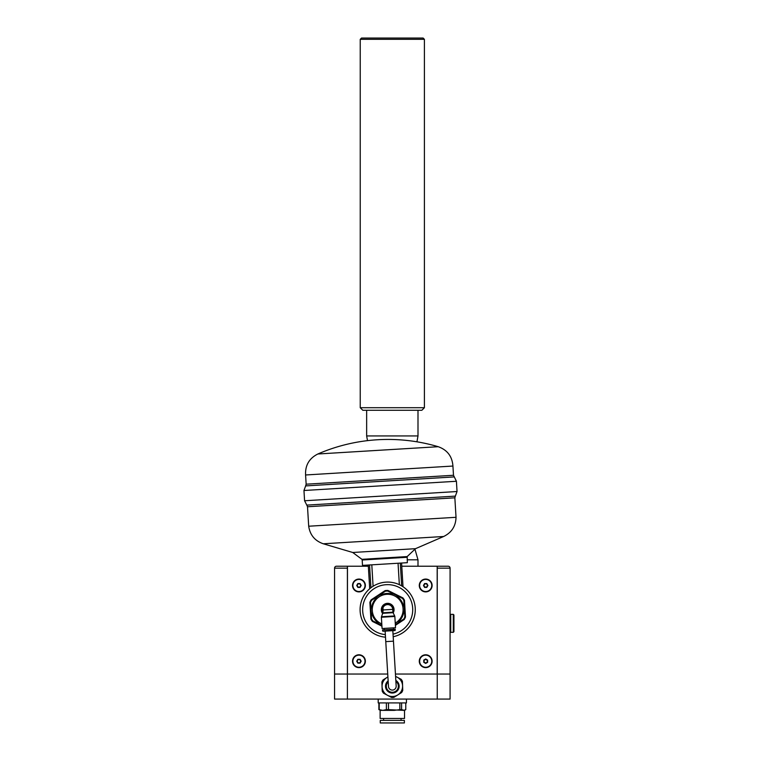 <?xml version="1.0" encoding="UTF-8"?>
<svg xmlns="http://www.w3.org/2000/svg" width="761" height="761" viewBox="0 0 761 761"><rect width="100%" height="100%" fill="white"/><g stroke="black" fill="none" stroke-linecap="round" stroke-linejoin="round"><path stroke-width="1.14" d="M334.564 568.153L347.406 568.153L347.406 674.037L387.73 674.046L347.463 674.037L347.463 566.222L336.495 566.222A1.922 1.922 0 0 0 334.64 567.611A1.922 1.922 0 0 1 336.495 566.222A1.922 1.922 0 0 0 334.564 568.153L334.564 674.037L347.406 674.046L347.406 699.074L334.564 699.074L334.564 674.046L334.564 699.074M424.876 659.777A1.646 1.646 0 0 1 427.34 661.204A1.646 1.646 0 0 1 424.876 662.631A1.646 1.646 0 0 1 424.876 659.777M358.954 659.559A1.646 1.646 0 0 1 360.381 662.032A1.646 1.646 0 0 1 357.527 662.032A1.646 1.646 0 0 1 358.954 659.559M358.954 583.83A1.646 1.646 0 0 1 360.381 586.303A1.646 1.646 0 0 1 357.527 586.303A1.646 1.646 0 0 1 358.954 583.83M425.694 583.83A1.646 1.646 0 0 1 427.121 586.303A1.646 1.646 0 0 1 424.277 586.303A1.646 1.646 0 0 1 425.694 583.83M448.162 566.222A1.922 1.922 0 0 1 450.084 568.153A1.922 1.922 0 0 0 448.162 566.222L437.185 566.222L437.185 674.037L395.444 674.037L450.084 674.037L450.084 699.074L347.406 699.074M347.406 568.153L347.406 566.222M405.775 702.926L405.775 709.633L404.519 710.374L401.599 709.633L401.599 702.926M405.775 709.633L403.682 710.374L388.49 709.633L388.49 702.926M399.839 702.926L399.839 709.633L394.16 710.374L382.802 710.374L379.216 709.633L379.216 702.926M386.388 702.926L386.388 709.633L382.802 710.374L380.129 710.374L379.216 709.633M378.883 702.926L378.883 709.633M386.388 709.633L388.49 709.633M399.839 709.633L401.599 709.633M380.262 722.95L404.386 722.95L404.386 720.382L380.262 720.382L380.262 722.95M380.129 710.374L380.129 718.46L404.519 718.46L404.519 710.374M378.207 699.074L378.207 702.926L406.441 702.926L406.441 699.074M437.252 674.046L450.084 674.046L450.084 568.153L437.252 568.153L437.252 699.074M424.581 583.554L426.807 583.554L427.92 585.475L426.807 587.406L424.581 587.406L423.477 585.475L424.581 583.554M425.694 591.525A6.05 6.05 0 0 1 419.644 585.475A6.05 6.05 0 0 1 425.694 579.425A6.05 6.05 0 0 1 431.753 585.475A6.05 6.05 0 0 1 425.694 591.525M357.841 583.554L360.067 583.554L361.18 585.475L360.067 587.406L357.841 587.406L356.728 585.475L357.841 583.554M358.954 591.525A6.05 6.05 0 0 1 352.904 585.475A6.05 6.05 0 0 1 358.954 579.425A6.05 6.05 0 0 1 365.004 585.475A6.05 6.05 0 0 1 358.954 591.525M358.954 579.064A6.421 6.421 0 0 1 365.375 585.475A6.421 6.421 0 0 1 358.954 591.896A6.421 6.421 0 0 1 352.533 585.475A6.421 6.421 0 0 1 358.954 579.064M358.954 654.783A6.421 6.421 0 0 1 365.375 661.204A6.421 6.421 0 0 1 358.954 667.625A6.421 6.421 0 0 1 352.533 661.204A6.421 6.421 0 0 1 358.954 654.783M425.694 654.783A6.421 6.421 0 0 1 432.115 661.204A6.421 6.421 0 0 1 425.694 667.625A6.421 6.421 0 0 1 419.282 661.204A6.421 6.421 0 0 1 425.694 654.783M425.694 579.064A6.421 6.421 0 0 1 432.115 585.475A6.421 6.421 0 0 1 425.694 591.896A6.421 6.421 0 0 1 419.282 585.475A6.421 6.421 0 0 1 425.694 579.064M437.185 566.222L401.77 566.222M368.343 566.222L347.463 566.222M437.252 568.153L437.252 566.222L438.536 566.222M346.122 566.222L336.495 566.222M334.564 674.037L347.406 674.037M453.29 632.324L453.937 631.687L453.937 615.002L453.29 614.355L453.29 632.324L450.731 632.324L450.731 614.355L453.29 614.355M358.954 655.154A6.05 6.05 0 0 1 365.004 661.204A6.05 6.05 0 0 1 358.954 667.254A6.05 6.05 0 0 1 352.904 661.204A6.05 6.05 0 0 1 358.954 655.154M360.067 663.135L357.841 663.135L356.728 661.204L357.841 659.283L360.067 659.283L361.18 661.204L360.067 663.135M422.678 655.963A6.05 6.05 0 0 1 430.945 658.189A6.05 6.05 0 0 1 428.719 666.455A6.05 6.05 0 0 1 420.453 664.22A6.05 6.05 0 0 1 422.678 655.963M427.625 662.317L425.694 663.43L423.772 662.317L423.772 660.091L425.703 658.978L427.625 660.101L427.625 662.317M424.41 39.334L423.126 38.05L361.523 38.05L360.238 39.334L424.41 39.334L424.41 407.706L360.238 407.706L360.238 39.334M360.238 407.706L362.807 410.274L421.851 410.274L424.41 407.706M414.888 548.995L417.998 559.811L407.173 559.811M417.998 410.274L417.998 435.948L366.65 435.948L367.496 440.648M401.161 679.307L397.147 677.176A10.264 10.264 0 0 1 402.588 685.88L402.426 681.333A11.234 11.234 0 0 0 401.161 679.307M387.901 676.9L386.883 677.537A10.264 10.264 0 0 1 387.91 676.976M395.596 676.51A10.264 10.264 0 0 1 397.147 677.176L395.587 676.348M381.898 682.056L382.06 686.603A10.264 10.264 0 0 1 386.883 677.537L383.021 679.944A11.234 11.234 0 0 0 381.898 682.056M382.06 686.603L382.222 691.15A11.234 11.234 0 0 0 383.487 693.176L387.511 695.307A10.264 10.264 0 0 1 382.06 686.603M387.511 695.307L391.525 697.447A11.234 11.234 0 0 0 393.913 697.361L397.765 694.945A10.264 10.264 0 0 1 387.511 695.307M397.765 694.945L401.627 692.539A11.234 11.234 0 0 0 402.75 690.427L402.588 685.88A10.264 10.264 0 0 1 397.765 694.945M388.177 681.428A6.354 6.354 0 0 0 392.552 692.586A6.354 6.354 0 0 0 395.863 680.962M393.456 641.171L396.167 686.003A3.853 3.853 0 0 1 392.562 690.084A3.853 3.853 0 0 1 388.481 686.47L385.77 641.628L393.456 641.171L392.819 630.66M388.139 680.876A6.801 6.801 0 0 0 392.562 693.043A6.801 6.801 0 0 0 395.834 680.41M317.86 453.994L438.222 446.707A176.628 176.628 0 0 0 317.86 453.994C309.213 458.322 305.123 465.313 305.589 474.978L452.928 466.046C452.224 456.41 447.325 449.96 438.222 446.707M305.589 474.978L306.15 484.196L453.489 475.273L452.928 466.046M454.203 476.909L305.637 485.908L303.962 490.503L456.419 481.266L453.489 475.273M303.962 490.503L304.581 500.757L457.038 491.52L456.419 481.266M454.85 497.818L307.511 506.75L308.69 526.222L456.029 517.299L454.85 497.818L455.363 496.115L306.797 505.114L304.581 500.757M323.292 543.782L352.724 552.486L415.496 548.681L443.653 536.495L323.292 543.782C314.892 540.871 310.022 535.021 308.69 526.222M407.021 557.28L362.179 560.001L362.502 565.394L407.344 562.683L407.173 556.576L415.496 548.681M403.016 586.731L401.58 563.026M372.015 613.908A16.228 16.228 0 0 0 377.656 622.441M399.183 621.138A16.228 16.228 0 0 0 403.749 611.987M403.359 605.452A16.228 16.228 0 0 0 397.718 596.919M391.858 593.999A16.228 16.228 0 0 0 381.651 594.617M376.191 598.222A16.228 16.228 0 0 0 371.625 607.373M393.18 636.719A27.596 27.596 0 0 0 409.97 593.409A27.596 27.596 0 0 0 363.596 596.215A27.596 27.596 0 0 0 385.494 637.185M395.387 625.361L404.243 619.502A19.253 19.253 0 0 0 405.489 617.009L404.481 600.258L403.844 600.439L404.842 616.895L403.844 600.439A18.616 18.616 0 0 0 402.521 598.431L387.768 591.069L402.521 598.431L402.94 597.927L387.92 590.431L387.768 591.069A18.616 18.616 0 0 0 385.361 591.211L371.606 600.305A18.616 18.616 0 0 0 370.531 602.455L369.884 602.351L370.531 602.455L371.53 618.912A18.616 18.616 0 0 0 372.861 620.928L381.889 625.437L372.861 620.928L372.443 621.433L381.936 626.179M404.243 619.502L403.768 619.054L395.34 624.619L403.768 619.054A18.616 18.616 0 0 0 404.842 616.895L405.489 617.009M371.606 600.305L385.361 591.211L385.133 590.593L371.13 599.849L371.606 600.305M399.354 584.667L398.051 563.245M371.796 564.833L373.09 586.255M368.267 565.052L369.703 588.748M371.13 599.849A19.253 19.253 0 0 0 369.884 602.351L370.902 619.102L371.53 618.912L370.531 602.455M394.845 616.448L395.53 627.72L382.079 628.538L381.394 617.257A1.018 1.018 0 0 1 381.499 616.743L394.683 615.944L394.845 616.448L381.394 617.257M382.973 611.559L383.011 607.716A5.07 5.07 0 0 0 382.973 611.559L383.011 607.716A5.07 5.07 0 0 1 392.752 609.371L383.154 609.951M392.923 612.186L393.085 612.691L382.697 613.318L382.802 612.805L392.923 612.186L392.752 609.371M382.621 613.518A6.354 6.354 0 0 1 387.301 603.34A6.354 6.354 0 0 1 393.18 612.881M382.869 611.939A5.327 5.327 0 0 1 387.368 604.358A5.327 5.327 0 0 1 392.847 611.007M392.8 610.179A5.137 5.137 0 0 0 387.378 604.557A5.137 5.137 0 0 0 382.954 611.654M395.235 629.157L382.545 629.927L395.235 629.157L394.997 630.527L382.945 631.25L385.133 631.126L385.77 641.628M395.34 624.505A16.685 16.685 0 0 0 398.602 622.298L404.338 610.817A16.685 16.685 0 0 0 404.072 606.536L396.995 595.834A16.685 16.685 0 0 0 393.161 593.913L380.348 594.693A16.685 16.685 0 0 0 376.771 597.052L371.045 608.543A16.685 16.685 0 0 0 371.301 612.814L378.379 623.525A16.685 16.685 0 0 0 381.889 625.323M381.803 623.915A15.401 15.401 0 0 1 386.759 594.303A15.401 15.401 0 0 1 395.254 623.097M383.097 609.057L383.163 610.274M388.205 681.837A6.04 6.04 0 0 0 392.533 692.272A6.04 6.04 0 0 0 395.891 681.371M362.179 560.001L361.932 559.325L407.173 556.576M400.296 563.111L401.675 585.894M385.342 634.598A25.027 25.027 0 0 1 365.898 597.356A25.027 25.027 0 0 1 407.829 594.817A25.027 25.027 0 0 1 393.028 634.132M370.93 587.758L369.551 564.966M370.902 619.102A19.253 19.253 0 0 0 372.443 621.433M387.92 590.431A19.253 19.253 0 0 0 385.133 590.593M404.481 600.258A19.253 19.253 0 0 0 402.94 597.927M395.292 630.184L382.945 631.25M401.057 720.382L401.057 718.46M383.601 720.382L383.601 718.46M450.084 631.687L450.731 632.324M450.084 615.002L450.731 614.355M417.998 435.948L416.952 441.818M366.65 410.274L366.65 435.948M366.65 565.147L366.65 566.222M417.998 559.811L417.998 566.222M305.637 485.908L306.15 484.196M457.038 491.52L455.363 496.115M307.511 506.75L306.797 505.114M456.029 517.299C455.772 526.193 451.654 532.586 443.653 536.495M361.932 559.325L352.724 552.486M382.764 612.225L382.802 612.805M382.697 613.318L381.499 616.743M393.085 612.691L394.683 615.944M382.545 629.927L382.612 630.955M384.191 628.405L384.257 629.499M393.418 627.844L393.485 628.947"/></g></svg>
